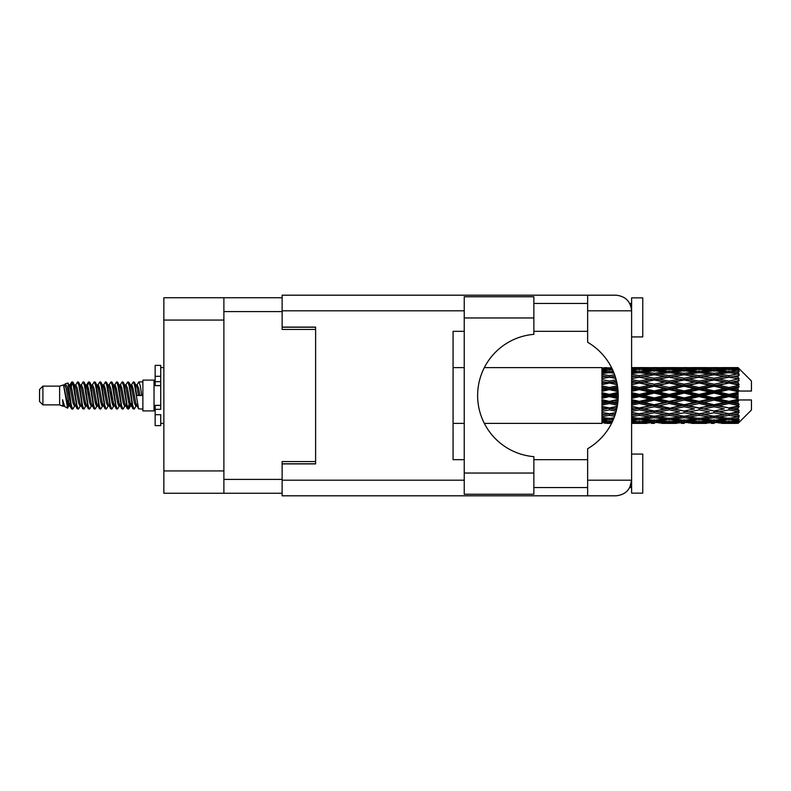 <?xml version="1.0" encoding="UTF-8"?>
<svg xmlns="http://www.w3.org/2000/svg" width="791" height="791" viewBox="0 0 791 791"><rect width="100%" height="100%" fill="white"/><g stroke="black" fill="none" stroke-linecap="round" stroke-linejoin="round"><path stroke-width="1.19" d="M282.13 297.752L223.883 297.752L223.883 493.248L282.13 493.248M223.883 493.248L163.856 493.248L163.856 297.752L223.883 297.752M315.609 461.558L282.13 461.558L282.13 480.196L464.238 480.196M464.238 310.804L282.13 310.804L282.13 329.442L315.609 329.442M42.902 404.873L42.902 386.127L39.55 389.479L39.55 401.521L42.902 404.873L59.632 404.873L63.122 406.317L63.755 405.654L63.25 406.09L64.644 406.09M42.902 386.127L59.632 386.127L59.632 404.873M142.874 395.5L142.874 410.895L154.037 410.895L154.037 380.105L142.874 380.105L142.874 395.5M59.632 386.127L63.517 384.94L67.621 408.176L64.674 406.554L62.578 399.722L63.122 406.317M68.174 399.781L67.443 403.054M67.621 408.176L70.221 403.005M65.287 383.783L67.957 383.042L69.875 395.5L69.875 400.711L67.176 386.868L65.287 383.783L64.13 385.346L64.644 384.91L66.039 388.005L68.827 402.995L69.717 405.654L70.676 405.734M125.502 385.346L127.756 381.885L129.151 385.87L132.937 408.769L134.421 408.769L136.477 405.289M127.756 381.885L128.844 382.231L129.843 385.87L132.641 405.13L134.035 409.115M130.891 385.711L133.333 381.885L134.727 385.87L138.524 408.769L142.874 409.115M136.665 385.346L138.909 381.885L140.304 385.87L141.708 395.5L136.823 395.5L134.421 382.231L137.169 388.005L138.563 395.5M69.875 400.711L71.961 409.115L73.059 408.769L75.105 405.289M69.875 395.5L71.269 405.13L72.663 409.115M70.221 387.995L71.961 381.885L73.355 385.87L77.152 408.769L78.635 408.769L80.494 405.654M71.961 381.885L73.059 382.231L74.057 385.87L76.846 405.13L78.24 409.115M74.403 384.91L75.798 384.91L77.548 381.885L78.942 385.87L82.729 408.769L84.212 408.769L86.259 405.289M84.607 404.606L85.161 401.086M77.548 381.885L78.635 382.231L79.634 385.87L82.422 405.13L83.816 409.115M85.102 405.734L85.566 403.005M79.98 384.91L81.374 384.91L83.124 381.885L84.518 385.87L88.305 408.769L89.788 408.769L91.647 405.654M83.124 381.885L84.212 382.231L85.21 385.87L88.009 405.13L89.403 409.115M86.951 387.995L88.701 381.885L90.095 385.87L93.892 408.769L95.375 408.769L97.224 405.654M95.76 404.606L96.314 401.086M88.701 381.885L89.788 382.231L90.797 385.87L93.585 405.13L94.979 409.115M96.265 405.734L96.72 403.005M92.033 385.346L94.277 381.885L95.671 385.87L99.468 408.769L100.951 408.769L102.998 405.289M101.347 404.606L101.901 401.086M94.277 381.885L95.375 382.231L96.373 385.87L99.162 405.13L100.556 409.115M101.841 405.734L102.306 403.005M97.422 385.711L99.864 381.885L101.258 385.87L105.045 408.769L106.528 408.769L108.387 405.654M99.864 381.885L100.951 382.231L101.95 385.87L104.738 405.13L106.132 409.115M102.296 384.91L103.7 384.91L105.44 381.885L106.834 385.87L110.621 408.769L112.104 408.769L114.151 405.289M112.5 404.606L113.054 401.086M105.44 381.885L106.528 382.231L107.527 385.87L110.325 405.13L111.719 409.115M112.994 405.734L113.459 403.005M108.763 385.346L111.017 381.885L112.411 385.87L116.208 408.769L117.691 408.769L119.738 405.289M118.077 404.606L118.63 401.086M111.017 381.885L112.104 382.231L113.113 385.87L115.901 405.13L117.295 409.115M118.581 405.734L119.046 403.005M114.151 385.711L116.593 381.885L117.988 385.87L121.784 408.769L123.267 408.769L125.126 405.654M116.593 381.885L117.691 382.231L118.69 385.87L121.478 405.13L122.872 409.115M119.738 385.711L122.18 381.885L123.574 385.87L127.361 408.769L128.844 408.769L130.199 403.005M128.102 408.838L129.793 401.086M122.18 381.885L123.267 382.231L124.266 385.87L127.054 405.13L128.449 409.115M70.626 389.914L72.317 382.162M87.356 389.914L87.92 386.394M98.114 387.995L98.578 385.266M98.519 389.914L99.073 386.394M103.69 387.995L104.155 385.266M104.096 389.914L104.649 386.394M114.853 387.995L115.318 385.266M115.259 389.914L115.812 386.394M120.43 387.995L120.894 385.266M120.835 389.914L121.389 386.394M131.593 387.995L132.048 385.266M131.998 389.914L132.552 386.394M133.333 381.885L134.421 382.231M733.682 395.5L738.062 394.472L738.062 396.528L733.682 395.5L729.015 395.5L669.216 408.403L631.613 415.107M703.792 395.5L714.065 393.087L724.358 395.5L714.065 397.913L703.792 395.5L699.125 395.5L631.613 409.896M673.892 395.5L684.156 393.087L694.449 395.5L684.156 397.913L673.892 395.5L669.216 395.5L631.613 403.825M643.973 395.5L654.266 393.087L664.539 395.5L654.266 397.913L643.973 395.5L639.306 395.5L631.613 397.23M618.216 396.469L614.063 395.5L618.216 394.531M631.613 394.788L634.639 395.5L631.613 396.212M609.406 423.393L606.608 423.393M601.931 423.373L484.329 423.393M611.641 423.195L609.406 423.254M612.501 421.415L601.931 421.01L601.931 421.821L604.739 422.028L601.931 422.226L601.931 422.77L611.987 422.503M614.034 417.816L609.406 418.449L601.931 417.411L601.931 418.696L604.739 419.052L601.931 419.398L601.931 420.456L609.406 419.625L613.114 420.051M615.793 412.625L609.406 413.782L601.931 412.427L601.931 414.108L604.739 414.593L601.931 415.067L601.931 416.57L609.406 415.384L614.627 416.224M617.267 406.297L609.406 407.968L601.931 406.376L601.931 408.354L604.739 408.937L601.931 409.511L601.931 411.36L609.406 409.886L616.179 411.221M618.097 399.366L609.406 401.373L601.931 399.643L601.931 401.798L604.739 402.441L601.931 403.074L601.931 405.16L609.406 403.489L617.435 405.279M618.137 392.366L609.406 394.402L601.931 392.652L601.931 394.838L604.739 395.5L601.931 396.162L601.931 398.348L609.406 396.598L618.137 398.634M617.435 385.721L609.406 387.511L601.931 385.84L601.931 387.926L604.739 388.559L601.931 389.202L601.931 391.357L609.406 389.627L618.097 391.634M616.179 379.779L609.406 381.114L601.931 379.64L601.931 381.489L604.739 382.063L601.931 382.646L601.931 384.624L609.406 383.032L617.267 384.703M614.627 374.776L609.406 375.616L601.931 374.43L601.931 375.933L604.739 376.407L601.931 376.892L601.931 378.573L609.406 377.218L615.793 378.375M613.114 370.949L609.406 371.375L601.931 370.544L601.931 371.602L604.739 371.948L601.931 372.304L601.931 373.589L609.406 372.551L614.034 373.184M611.987 368.497L601.931 368.23L601.931 368.774L604.739 368.972L601.931 369.17L601.931 369.98L612.501 369.585M606.608 367.607L601.931 367.983L611.641 367.805M738.062 367.617L733.682 367.657L738.062 367.617L739.18 368.725M738.062 368.042L729.015 368.655L718.742 368.102L738.062 368.042L739.18 369.011L738.062 367.746M738.062 368.675L738.062 369.308L733.682 368.972L738.062 368.675L739.18 369.417L738.062 368.151M738.062 370.139L729.015 371.375L718.742 370.257L729.015 369.328L738.062 370.139L739.18 370.831L738.062 369.308M738.062 371.414L738.062 372.512L733.682 371.948L739.18 371.75L738.062 370.386M738.062 373.817L729.015 375.616L718.742 374.005L729.015 372.551L739.18 374.192L738.062 372.512M738.062 375.666L738.062 377.169L733.682 376.407L739.18 375.567L738.062 374.192M738.062 378.869L729.015 381.114L718.742 379.107L729.015 377.218L739.18 378.899L738.062 377.169M738.062 381.173L738.062 382.973L733.682 382.063L739.18 380.649L738.062 379.344M738.062 384.96L738.062 385.504L729.015 387.511L718.742 385.227L729.015 383.032L738.062 384.96L739.18 384.644L738.062 382.973M738.062 387.57L738.062 389.558L733.682 388.559L738.062 387.57L739.18 386.651L738.062 385.504M738.062 391.713L738.062 392.296L729.015 394.402L718.742 392L729.015 389.627L738.062 391.713L738.062 391.041L739.15 391.041L738.062 389.558M739.15 391.041L751.45 391.041L751.45 380.995L738.675 368.22M738.062 394.472L738.062 392.296M738.062 398.704L738.062 399.287L729.015 401.373L718.742 399L729.015 396.598L738.062 398.704L738.062 396.528M738.675 422.78L751.45 410.005L751.45 399.959L738.062 399.959L738.062 399.287M738.062 401.442L738.062 403.43L733.682 402.441L738.062 401.442L739.15 399.959M738.062 405.496L738.062 406.04L729.015 407.968L718.742 405.773L729.015 403.489L738.062 405.496L739.18 404.349L738.062 403.43M738.062 408.027L738.062 409.827L733.682 408.937L738.062 408.027L739.18 406.356L738.062 406.04M738.062 411.656L729.015 413.782L718.742 411.893L729.015 409.886L738.062 411.656L739.18 410.351L738.062 409.827M738.062 413.831L738.062 415.334L733.682 414.593L738.062 413.831L739.18 412.101L738.062 412.131M738.062 416.808L729.015 418.449L718.742 416.995L729.015 415.384L738.062 416.808L739.18 415.433L738.062 415.334M738.062 418.488L738.062 419.586L733.682 419.052L738.062 418.488L739.18 416.808L738.062 417.183M738.062 420.614L729.015 421.672L718.742 420.743L729.015 419.625L738.062 420.614L739.18 419.25L738.062 419.586M738.062 421.692L738.062 422.325L733.682 422.028L738.062 421.692L739.18 420.169L738.062 420.861M721.55 423.373L729.015 423.393L718.742 422.898L729.015 422.345L738.062 422.849L739.18 421.583L738.062 422.325M738.062 422.849L729.015 423.254M738.062 423.254L733.682 423.343L738.062 423.254L739.18 421.989L738.062 422.958M739.18 422.275L738.062 423.383L739.18 422.275M631.841 423.373L646.781 423.373M631.613 423.284L634.639 423.343L631.613 423.373M605.53 423.145L604.739 423.343M635.43 423.145L634.639 423.343M639.306 423.393L631.613 423.007M661.731 423.373L676.701 423.373M654.266 423.393L651.458 423.393M631.613 422.78L649.599 422.898L639.306 423.254M631.613 421.801L634.639 422.028L631.613 422.246M607.102 421.474L604.739 422.028M609.406 422.345L609.406 420.97M611.72 421.474L612.402 421.633M636.992 421.474L634.639 422.028M639.306 422.345L639.306 420.97M651.22 422.503L649.599 422.898M643.182 423.145L643.973 423.343M654.266 423.086L654.266 421.801M665.33 423.145L664.539 423.343M669.216 423.393L658.923 422.898L669.216 422.345L679.499 422.898L669.216 423.254M691.641 423.373L706.59 423.373M684.156 423.393L681.358 423.393M654.266 422.671L643.973 422.028L654.266 421.188L664.539 422.028L654.266 422.671M631.613 420.476L639.306 419.625L649.599 420.743L639.306 421.672L631.613 420.99M631.613 418.666L634.639 419.052L631.613 419.428M608.378 418.31L604.739 419.052M609.406 419.625L609.406 418.113M610.444 418.31L613.579 418.953M638.268 418.31L634.639 419.052M639.306 419.625L639.306 418.113M652.615 420.07L649.599 420.743M641.62 421.474L643.973 422.028M654.266 421.188L654.266 419.734M666.892 421.474L664.539 422.028M657.311 422.503L658.923 422.898M669.216 422.345L669.216 420.97M681.12 422.503L679.499 422.898M673.101 423.145L673.892 423.343M684.156 423.086L684.156 421.801M695.24 423.145L694.449 423.343M699.125 423.393L688.832 422.898L699.125 422.345L709.389 422.898L699.125 423.254M729.015 423.393L736.49 423.373M714.065 423.393L711.257 423.393M684.156 422.671L673.892 422.028L684.156 421.188L694.449 422.028L684.156 422.671M669.216 421.672L658.923 420.743L669.216 419.625L679.499 420.743L669.216 421.672M654.266 420.258L643.973 419.052L654.266 417.678L664.539 419.052L654.266 420.258M631.613 416.6L639.306 415.384L649.599 416.995L639.306 418.449L631.613 417.371M615.121 414.781L614.063 414.593L615.25 414.395M631.613 414.069L634.639 414.593L639.306 413.831L643.973 414.593L654.266 412.773L664.539 414.593L654.266 416.284L631.613 412.526M609.406 413.782L604.739 414.593L609.406 413.831L614.063 414.593L601.931 412.566L601.931 414.108M615.754 412.764L609.406 413.831L609.406 415.384M639.306 415.384L639.306 413.782L631.613 412.378M654.266 417.678L654.266 416.135L649.599 416.995M640.334 418.31L643.973 419.052M668.177 418.31L664.539 419.052M655.917 420.07L658.923 420.743M669.216 419.625L669.216 418.113M682.514 420.07L679.499 420.743M671.529 421.474L673.892 422.028M684.156 421.188L684.156 419.734M696.812 421.474L694.449 422.028M687.201 422.503L688.832 422.898M699.125 422.345L699.125 420.97M711.02 422.503L709.389 422.898M703.001 423.145L703.792 423.343M714.065 423.086L714.065 421.801M725.149 423.145L724.358 423.343M714.065 422.671L703.792 422.028L714.065 421.188L724.358 422.028L714.065 422.671M699.125 421.672L688.832 420.743L699.125 419.625L709.389 420.743L699.125 421.672M684.156 420.258L673.892 419.052L684.156 417.678L694.449 419.052L684.156 420.258M669.216 418.449L658.923 416.995L669.216 415.384L679.499 416.995L669.216 418.449M631.613 411.399L639.306 409.886L649.599 411.893L639.306 413.782M616.614 409.461L614.063 408.937L616.861 408.364M631.613 408.314L634.639 408.937L631.613 409.56M609.406 407.968L601.931 409.847M617.168 406.841L604.739 408.937M609.406 409.886L609.406 408.403L614.063 408.937M639.306 409.886L639.306 408.403L634.639 408.937M654.266 412.773L654.266 411.241L649.599 411.893M669.216 415.384L669.216 413.831L664.539 414.593L669.216 413.831L673.892 414.593L684.156 412.773L694.449 414.593L684.156 416.284L654.266 411.241L658.923 411.893L669.216 409.886L679.499 411.893L669.216 413.782L658.923 411.893M654.266 416.135L658.923 416.995M684.156 417.678L684.156 416.135L679.499 416.995M670.244 418.31L673.892 419.052M698.087 418.31L694.449 419.052M685.807 420.07L688.832 420.743M699.125 419.625L699.125 418.113M712.414 420.07L709.389 420.743M701.439 421.474L703.792 422.028M714.065 421.188L714.065 419.734M726.711 421.474L724.358 422.028M717.121 422.503L718.742 422.898M729.015 422.345L729.015 420.97M732.891 423.145L733.682 423.343M714.065 420.258L703.792 419.052L714.065 417.678L724.358 419.052L714.065 420.258M699.125 418.449L688.832 416.995L699.125 415.384L709.389 416.995L699.125 418.449M654.266 411.004L643.973 408.937L654.266 406.782L664.539 408.937L654.266 411.241L639.306 408.403L643.973 408.937M631.613 405.21L639.306 403.489L649.599 405.773L639.306 407.968L631.613 406.327M617.731 403.262L614.063 402.441L617.919 401.561M631.613 401.749L634.639 402.441L631.613 403.123M609.406 401.373L609.406 402.164L601.931 403.776M618.038 400.266L604.739 402.441M609.406 403.489L609.406 402.164L614.063 402.441M639.306 403.489L639.306 402.164L634.639 402.441M639.306 407.968L631.613 406.851M654.266 406.782L654.266 405.358L649.599 405.773M669.216 409.886L669.216 408.403L664.539 408.937M669.216 413.782L679.499 411.893M684.156 412.773L684.156 411.241L688.832 411.893L699.125 409.886L709.389 411.893L699.125 413.782L688.832 411.893M699.125 415.384L699.125 413.831L694.449 414.593L699.125 413.831L703.792 414.593L714.065 412.773L724.358 414.593L714.065 416.284L669.216 408.403L673.892 408.937L684.156 406.782L694.449 408.937L684.156 411.004L673.892 408.937M684.156 416.135L688.832 416.995M714.065 417.678L714.065 416.135L709.389 416.995M700.154 418.31L703.792 419.052M727.987 418.31L724.358 419.052M715.717 420.07L718.742 420.743M729.015 419.625L729.015 418.113M731.329 421.474L733.682 422.028M669.216 407.968L658.923 405.773L669.216 403.489L679.499 405.773L669.216 408.403L654.266 405.358L658.923 405.773M654.266 404.745L643.973 402.441L654.266 400.078L664.539 402.441L654.266 404.745L654.266 405.358L639.306 402.164L643.973 402.441M631.613 398.397L639.306 396.598L649.599 399L639.306 401.373L631.613 399.593M609.406 394.402L609.406 395.5L601.931 397.181M618.186 393.522L609.406 395.5L604.739 395.5M609.406 396.598L609.406 395.5L614.063 395.5M639.306 396.598L639.306 395.5L634.639 395.5M639.306 401.373L639.306 402.164L631.613 400.464M654.266 400.078L654.266 398.852L649.599 399M669.216 403.489L669.216 402.164L664.539 402.441M684.156 406.782L684.156 405.358L679.499 405.773M684.156 411.004L694.449 408.937M699.125 409.886L699.125 408.403L703.792 408.937L714.065 406.782L724.358 408.937L714.065 411.004L703.792 408.937M699.125 413.782L709.389 411.893M714.065 412.773L714.065 411.241L718.742 411.893M729.015 415.384L729.015 413.831L725.288 414.435L729.015 413.831L733.682 414.593L684.156 405.358L688.832 405.773L699.125 403.489L709.389 405.773L699.125 407.968L688.832 405.773M714.065 416.135L718.742 416.995M730.053 418.31L733.682 419.052M684.156 404.745L673.892 402.441L684.156 400.078L694.449 402.441L684.156 404.745L684.156 405.358L669.216 402.164L673.892 402.441M669.216 401.373L658.923 399L669.216 396.598L679.499 399L669.216 401.373L669.216 402.164L654.266 398.852L658.923 399M631.613 391.407L639.306 389.627L649.599 392L639.306 394.402L631.613 392.603M617.919 389.439L614.063 388.559L617.731 387.738M631.613 387.877L634.639 388.559L631.613 389.251M609.406 387.511L609.406 388.836L601.931 390.487M617.642 387.056L609.406 388.836L604.739 388.559M609.406 389.627L609.406 388.836L614.063 388.559M639.306 389.627L639.306 388.836L631.613 390.536M631.613 384.673L639.306 383.032L649.599 385.227L639.306 387.511L639.306 388.836L634.639 388.559M639.306 394.402L639.306 395.5L631.613 393.77M654.266 393.087L654.266 392.148L639.306 395.5L654.266 398.852L654.266 397.913M654.266 390.922L643.973 388.559L654.266 386.255L664.539 388.559L654.266 390.922L654.266 392.148L649.599 392M669.216 396.598L669.216 395.5L664.539 395.5M684.156 400.078L684.156 398.852L679.499 399M699.125 403.489L699.125 402.164L694.449 402.441M699.125 407.968L714.065 405.358L709.389 405.773M714.065 406.782L714.065 405.358L718.742 405.773M714.065 411.004L724.358 408.937M729.015 409.886L729.015 408.403L733.682 408.937M729.015 413.782L739.18 412.101M714.065 404.745L703.792 402.441L714.065 400.078L724.358 402.441L714.065 404.745L714.065 405.358L699.125 402.164L703.792 402.441M699.125 401.373L688.832 399L699.125 396.598L709.389 399L699.125 401.373L699.125 402.164L684.156 398.852L688.832 399M669.216 394.402L658.923 392L669.216 389.627L679.499 392L669.216 394.402L669.216 395.5L654.266 392.148L658.923 392M639.306 387.511L631.613 385.79M616.861 382.636L614.063 382.063L616.614 381.539M631.613 381.44L634.639 382.063L631.613 382.686M609.406 381.114L609.406 382.597L601.931 384.1M616.545 381.213L609.406 382.597L604.739 382.063M609.406 383.032L614.063 382.063M639.306 383.032L631.613 384.149M631.613 378.622L639.306 377.218L649.599 379.107L639.306 381.114L639.306 382.597L634.639 382.063M654.266 386.255L654.266 385.642L639.306 388.836L643.973 388.559M654.266 384.218L643.973 382.063L654.266 379.996L664.539 382.063L654.266 384.218L654.266 385.642L649.599 385.227M669.216 389.627L669.216 388.836L654.266 392.148L631.613 387.175M669.216 387.511L658.923 385.227L669.216 383.032L679.499 385.227L669.216 387.511L669.216 388.836L664.539 388.559M684.156 393.087L684.156 392.148L669.216 395.5L684.156 398.852L684.156 397.913M684.156 390.922L673.892 388.559L684.156 386.255L694.449 388.559L684.156 390.922L684.156 392.148L679.499 392M699.125 396.598L699.125 395.5L694.449 395.5M714.065 400.078L714.065 398.852L709.389 399M729.015 403.489L729.015 402.164L714.065 405.358L729.015 407.968M729.015 401.373L729.015 402.164L724.358 402.441M739.18 406.356L729.015 408.403L739.18 410.351M699.125 394.402L688.832 392L699.125 389.627L709.389 392L699.125 394.402L699.125 395.5L684.156 392.148L688.832 392M639.306 381.114L631.613 379.601M615.25 376.605L614.063 376.407L615.121 376.219M631.613 375.893L634.639 376.407L631.613 376.931M609.406 375.616L609.406 377.169L601.931 378.434M615.754 378.236L604.739 376.407L609.406 377.169L614.063 376.407L609.406 377.218M639.306 377.218L631.613 378.474M654.266 379.996L634.639 376.407L639.306 377.169L654.266 374.716L664.539 376.407L654.266 378.227L643.973 376.407L639.306 377.169L639.306 375.616L631.613 374.4M654.266 378.227L654.266 379.759L639.306 382.597L643.973 382.063M669.216 377.218L679.499 379.107L669.216 381.114L658.923 379.107L669.216 377.169L654.266 379.759L649.599 379.107M669.216 383.032L654.266 385.642L658.923 385.227M669.216 381.114L669.216 382.597L664.539 382.063M684.156 386.255L684.156 385.642L669.216 388.836L673.892 388.559M684.156 384.218L673.892 382.063L684.156 379.996L694.449 382.063L684.156 384.218L684.156 385.642L679.499 385.227M699.125 389.627L699.125 388.836L684.156 392.148L631.613 381.104M699.125 387.511L688.832 385.227L699.125 383.032L709.389 385.227L699.125 387.511L699.125 388.836L694.449 388.559M714.065 393.087L714.065 392.148L699.125 395.5L714.065 398.852L718.742 399M714.065 390.922L703.792 388.559L714.065 386.255L724.358 388.559L714.065 390.922L714.065 392.148L709.389 392M714.065 397.913L714.065 398.852L729.015 402.164L733.682 402.441M729.015 396.598L729.015 395.5L724.358 395.5M739.002 399.959L729.015 402.164L739.18 404.349M631.613 373.629L639.306 372.551L649.599 374.005L639.306 375.616M631.613 371.572L634.639 371.948L631.613 372.334M608.378 372.69L604.739 371.948M609.406 371.375L609.406 372.887M610.444 372.69L613.579 372.047M638.268 372.69L634.639 371.948M654.266 373.322L643.973 371.948L654.266 370.742L664.539 371.948L654.266 373.322L654.266 374.865L649.599 374.005M684.156 379.996L664.539 376.407L669.216 377.169L684.156 374.716L694.449 376.407L684.156 378.227L673.892 376.407L669.216 377.169L669.216 375.616L658.923 374.005L669.216 372.551L679.499 374.005L669.216 375.616M684.156 378.227L684.156 379.759L669.216 382.597L654.266 379.759L658.923 379.107M699.125 377.218L709.389 379.107L699.125 381.114L688.832 379.107L699.125 377.169L684.156 379.759L679.499 379.107M699.125 383.032L684.156 385.642L669.216 382.597L673.892 382.063M699.125 381.114L699.125 382.597L694.449 382.063M714.065 386.255L714.065 385.642L699.125 388.836L684.156 385.642L688.832 385.227M714.065 384.218L703.792 382.063L714.065 379.996L724.358 382.063L714.065 384.218L714.065 385.642L709.389 385.227M729.015 389.627L729.015 388.836L714.065 392.148L699.125 388.836L703.792 388.559M729.015 387.511L729.015 388.836L724.358 388.559M729.015 394.402L729.015 395.5L714.065 392.148L718.742 392M738.062 393.463L729.015 395.5L738.062 397.537M631.613 370.01L639.306 369.328L649.599 370.257L639.306 371.375L631.613 370.524M631.613 368.754L634.639 368.972L631.613 369.199M607.092 369.516L604.739 368.972M609.406 368.655L609.406 370.03M611.72 369.526L612.402 369.367M636.992 369.526L634.639 368.972M639.306 371.375L639.306 372.887M652.615 370.93L649.599 370.257M640.334 372.69L643.973 371.948M668.177 372.69L664.539 371.948M654.266 374.865L658.923 374.005M684.156 373.322L673.892 371.948L684.156 370.742L694.449 371.948L684.156 373.322L684.156 374.865L679.499 374.005M714.065 379.996L694.449 376.407L699.125 377.169L714.065 374.716L724.358 376.407L714.065 378.227L703.792 376.407L699.125 377.169L699.125 375.616L688.832 374.005L699.125 372.551L709.389 374.005L699.125 375.616M714.065 378.227L714.065 379.759L699.125 382.597L684.156 379.759L688.832 379.107M729.015 377.218L714.065 379.759L709.389 379.107M729.015 383.032L714.065 385.642L699.125 382.597L703.792 382.063M729.015 381.114L729.015 382.597L724.358 382.063M739.18 386.651L729.015 388.836L714.065 385.642L718.742 385.227M739.002 391.041L729.015 388.836L733.682 388.559M669.216 371.375L658.923 370.257L669.216 369.328L679.499 370.257L669.216 371.375L669.216 372.887M654.266 369.812L643.973 368.972L654.266 368.329L664.539 368.972L654.266 369.812L654.266 371.266M631.613 367.993L649.599 368.102L631.613 368.22M631.613 367.627L634.639 367.657L631.613 367.716M605.53 367.855L604.739 367.657M635.43 367.855L634.639 367.657M639.306 368.655L639.306 370.03M651.22 368.497L649.599 368.102M641.62 369.526L643.973 368.972M666.892 369.526L664.539 368.972M655.917 370.93L658.923 370.257M682.514 370.93L679.499 370.257M670.244 372.69L673.892 371.948M698.087 372.69L694.449 371.948M684.156 374.865L688.832 374.005M714.065 373.322L703.792 371.948L714.065 370.742L724.358 371.948L714.065 373.322L714.065 374.865L709.389 374.005M739.18 378.899L724.358 376.407L729.015 377.169L732.753 376.565L729.015 377.169L729.015 375.616M739.18 380.649L729.015 382.597L714.065 379.759L718.742 379.107M739.18 384.644L729.015 382.597L733.682 382.063M699.125 371.375L688.832 370.257L699.125 369.328L709.389 370.257L699.125 371.375L699.125 372.887M684.156 369.812L673.892 368.972L684.156 368.329L694.449 368.972L684.156 369.812L684.156 371.266M669.216 368.655L658.923 368.102L679.499 368.102L669.216 368.655L669.216 370.03M654.266 367.914L643.973 367.657L664.539 367.657L654.266 367.914L654.266 369.199M654.266 367.607L657.074 367.607M646.781 367.627L631.841 367.627M643.182 367.855L643.973 367.657M665.33 367.855L664.539 367.657M657.311 368.497L658.923 368.102M681.12 368.497L679.499 368.102M671.529 369.526L673.892 368.972M696.812 369.526L694.449 368.972M685.807 370.93L688.832 370.257M712.414 370.93L709.389 370.257M700.154 372.69L703.792 371.948M727.987 372.69L724.358 371.948M714.065 374.865L718.742 374.005M714.065 369.812L703.792 368.972L714.065 368.329L724.358 368.972L714.065 369.812L714.065 371.266M699.125 368.655L688.832 368.102L709.389 368.102L699.125 368.655L699.125 370.03M684.156 367.914L673.892 367.657L694.449 367.657L684.156 367.914L684.156 369.199M684.156 367.607L686.964 367.607M676.701 367.627L661.731 367.627M673.101 367.855L673.892 367.657M695.24 367.855L694.449 367.657M687.201 368.497L688.832 368.102M711.02 368.497L709.389 368.102M701.439 369.526L703.792 368.972M726.711 369.526L724.358 368.972M715.717 370.93L718.742 370.257M729.015 371.375L729.015 372.887M730.053 372.69L733.682 371.948M714.065 367.914L703.792 367.657L724.358 367.657L714.065 367.914L714.065 369.199M714.065 367.607L716.873 367.607M706.59 367.627L691.641 367.627M703.001 367.855L703.792 367.657M725.149 367.855L724.358 367.657M717.121 368.497L718.742 368.102M729.015 368.655L729.015 370.03M731.329 369.526L733.682 368.972M736.49 367.627L721.55 367.627M732.891 367.855L733.682 367.657M62.578 405.358L63.25 406.09M68.55 385.049L69.331 385.346L70.221 388.005L73.009 402.995L74.403 406.09L74.908 405.654M78.635 382.231L81.374 388.005L84.172 402.995L85.566 406.09L86.071 405.654M88.355 395.5L89.047 391.446M89.788 382.231L92.537 388.005L95.325 402.995L96.72 406.09L98.114 406.09M100.951 382.231L103.7 388.005L106.488 402.995L107.883 406.09L109.277 406.09M110.671 395.5L111.363 391.446M112.104 382.231L114.853 388.005L117.641 402.995L119.036 406.09L119.55 405.654M123.267 382.231L126.016 388.005L128.804 402.995L130.199 406.09L131.593 403.005M62.578 399.722L64.674 406.554M69.519 385.711L70.221 384.91L71.615 388.005L74.403 402.995L77.152 408.769M81.374 384.91L82.778 388.005L85.566 402.995L88.305 408.769M91.143 384.91L92.537 384.91L93.931 388.005L96.72 402.995L99.468 408.769M103.7 384.91L105.094 388.005L107.883 402.995L110.621 408.769M111.363 399.554L112.065 395.5M114.349 385.346L114.853 384.91L116.247 388.005L119.036 402.995L121.784 408.769M124.612 384.91L126.016 384.91L127.41 388.005L130.199 402.995L132.937 408.769M135.775 384.91L137.169 384.91L138.563 388.005L139.958 395.5M63.517 384.94L67.433 402.995L68.827 406.09L69.331 405.654M73.059 382.231L75.798 388.005L78.586 402.995L79.98 406.09L81.374 406.09M84.212 382.231L86.961 388.005L89.749 402.995L91.143 406.09L92.537 406.09M95.375 382.231L98.114 388.005L100.902 402.995L102.296 406.09L102.81 405.654M105.094 395.5L105.786 391.446M106.528 382.231L109.277 388.005L112.065 402.995L113.459 406.09L113.963 405.654M117.691 382.231L120.43 388.005L123.218 402.995L124.612 406.09L126.016 406.09M131.088 385.346L131.593 384.91L130.199 384.91L131.593 388.005L134.381 402.995L135.775 406.09L136.279 405.654M75.798 384.91L77.192 388.005L79.98 402.995L82.729 408.769M85.566 387.995L86.961 384.91L88.355 388.005L91.143 402.995L93.892 408.769M97.609 385.346L98.114 384.91L99.508 388.005L102.296 402.995L105.045 408.769M107.883 384.91L109.277 384.91L110.671 388.005L113.459 402.995L116.208 408.769M119.036 384.91L120.43 384.91L121.824 388.005L124.612 402.995L127.361 408.769M128.102 399.554L128.804 395.5M131.593 384.91L132.987 388.005L135.775 402.995L138.524 408.769M601.931 368.23L601.931 369.565M601.931 370.544L601.931 372.037M601.931 374.43L601.931 375.982M617.168 384.159L601.931 381.489M601.931 379.64L601.931 381.153M618.038 390.734L601.931 387.224L601.931 387.926M601.931 385.84L601.931 387.224M618.186 397.478L601.931 393.819L601.931 394.838M601.931 392.652L601.931 393.819M617.642 403.944L601.931 400.513L601.931 401.798M601.931 399.643L601.931 400.513M616.545 409.787L601.931 406.9L601.931 408.354M601.931 406.376L601.931 406.9M601.931 417.411L601.931 418.696M601.931 421.01L601.931 421.821M601.931 422.068L601.931 423.294M160.731 405.358L155.155 405.358L155.155 409.333L160.731 409.333L160.731 376.298L155.155 376.298L155.155 365.373L160.731 365.373L160.731 381.667L155.155 381.667L155.155 385.642L160.731 385.642M155.155 409.333L155.155 425.627L160.731 425.627L160.731 414.702L155.155 414.702M155.155 376.298L155.155 381.667M533.866 317.952L533.866 334.346A61.372 61.372 0 0 0 477.626 395.5A61.372 61.372 0 0 0 533.866 456.654L533.866 494.246L464.238 494.246L464.238 296.754L533.866 296.754L533.866 317.952L464.238 317.952M630.635 305.385L629.765 303.447L631.613 303.447M282.13 480.196L282.13 495.809L615.991 495.809C625.404 494.82 630.615 489.609 631.613 480.196L631.613 297.861L642.767 297.861L642.767 336.917L631.613 336.917M631.613 454.083L642.767 454.083L642.767 493.139L631.613 493.139L631.613 480.196L629.765 487.553L631.613 487.553M533.866 487.553L587.644 487.553M533.866 459.66L587.644 459.66M533.866 331.34L587.644 331.34M533.866 303.447L587.644 303.447M587.644 310.804L587.644 295.191L615.991 295.191C625.404 296.18 630.615 301.391 631.613 310.804L587.644 310.804L587.644 342.285A61.589 61.589 0 0 1 587.644 448.715L587.644 480.196L631.613 480.196M282.13 310.804L282.13 295.191L587.644 295.191M282.13 327.098L315.609 327.098L315.609 463.902L282.13 463.902M464.238 459.66L453.075 459.66L453.075 331.34L464.238 331.34M587.644 495.809L587.644 480.196M629.765 303.447L631.307 307.729M630.645 485.595L629.765 487.553M223.883 311.585L282.13 311.585M223.883 479.415L282.13 479.415M282.13 463.793L315.609 463.793M282.13 327.207L315.609 327.207M223.883 320.068L163.856 320.068M223.883 470.932L163.856 470.932M160.731 385.593L155.155 385.593M160.731 405.407L155.155 405.407M533.866 473.048L464.238 473.048M154.037 407.217L155.155 407.217M453.075 423.393L464.238 423.393M453.075 367.607L464.238 367.607M484.329 367.607L601.931 367.607M636.498 423.393L642.114 423.393M666.398 423.393L672.024 423.393M696.317 423.393L701.933 423.393M726.217 423.393L731.823 423.393M636.498 367.607L642.114 367.607M666.398 367.607L672.024 367.607M696.317 367.607L701.933 367.607M726.217 367.607L731.823 367.607M138.909 381.885L142.874 381.885M154.037 383.783L155.155 383.783M67.957 383.042L69.331 385.346M128.844 408.769L130.703 405.654M68.827 384.91L70.221 384.91M74.403 406.09L75.798 406.09M85.566 406.09L86.961 406.09M113.459 384.91L114.853 384.91M119.036 406.09L120.43 406.09M130.199 406.09L131.593 406.09M69.717 385.346L71.576 382.231M128.844 382.231L130.703 385.346M63.25 384.91L64.644 384.91M68.827 406.09L70.221 406.09M85.566 384.91L86.961 384.91M96.72 384.91L98.114 384.91M102.296 406.09L103.7 406.09M113.459 406.09L114.853 406.09M135.775 406.09L137.169 406.09M69.717 405.654L71.576 408.769M86.446 385.346L88.305 382.231M160.731 423.393L163.856 423.393M160.731 367.607L163.856 367.607"/></g></svg>
